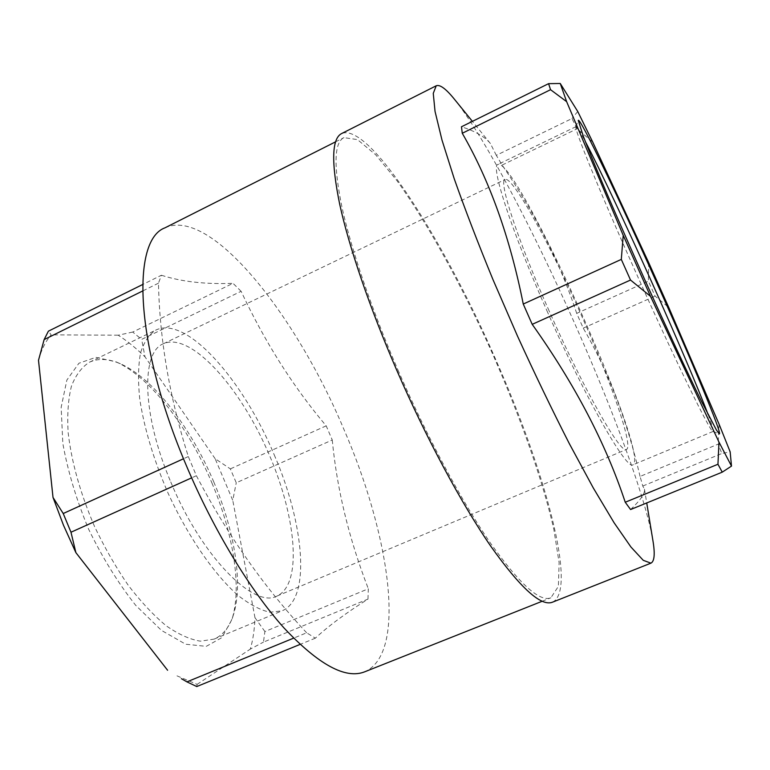 <?xml version="1.0" encoding="UTF-8"?>
<svg xmlns="http://www.w3.org/2000/svg" width="770" height="770" viewBox="0 0 770 770"><rect width="100%" height="100%" fill="white"/><g stroke="black" fill="none" stroke-linecap="round" stroke-linejoin="round"><path stroke-width="0.58" stroke-dasharray="3.85 2.89" d="M454.435 99.253C484.166 136.165 534.014 231.52 575.257 324.728C613.055 409.958 645.77 498.055 652.912 540.578M552.494 602.188C577.952 590.128 544.438 469.594 496.005 360.158C445.05 242.704 369.773 122.007 341.716 133.508M367.973 599.108L368.329 588.781L264.89 631.554L263.446 642.122L367.973 599.108C345.547 613.324 328.001 626.347 315.363 638.166L306.643 632.796L293.611 638.147M315.363 638.166L300.059 644.413M241.116 291.301L233.002 283.312L132.719 332.053L141.642 339.406L241.116 291.301C264.611 341.601 292.966 386.453 326.191 425.849L332.265 439.997L236.246 482.79L230.355 468.882L215.148 458.708L232.771 500.365L236.246 482.79M326.191 425.849L230.355 468.882M306.643 632.796C264.36 587.568 227.612 535.208 196.388 475.706L188.313 456.562C169.621 397.57 159.669 339.782 158.466 283.177L161.421 275.236L142.594 284.553M158.466 283.177L142.556 291.031M196.774 686.551L197.11 684.366L175.252 675.117M264.89 631.554L254.976 617.675C254.562 629.321 253.012 639.793 250.317 649.11L263.446 642.122M132.719 332.053L118.214 335.2C127.146 340.937 136.069 348.156 145.001 356.847L141.642 339.406M630.582 509.548C640.707 499.951 645.327 493.166 644.452 489.171L642.777 486.043L640.062 476.438L718.189 444.136L721.846 453.511L730.153 451.826M642.777 486.043L721.846 453.511M640.062 476.438C627.011 420.324 608.069 370.89 583.237 328.136L576.692 313.371L648.388 281.175L655.077 296.123L668.764 307.442M583.237 328.136L655.077 296.123M576.692 313.371C560.377 263.475 535.516 214.041 502.127 165.049L496.303 155.328L571.985 118.541L577.105 128.783L592.717 142.046M502.127 165.049L577.105 128.783M196.388 475.706L191.643 477.852M188.313 456.562L183.51 458.756M211.914 482.954C233.252 533.187 242.223 587.491 231.905 619.542L221.895 637.608L206.245 646.357L185.666 644.221L161.479 630.399L135.616 605.23C118.243 583.256 102.564 557.875 88.569 529.096C76.317 499.528 67.741 470.961 62.822 443.376L61.157 407.33L66.865 380.062L78.915 363.248L95.846 357.347L116.01 361.842C150.102 376.8 188.621 427.369 211.914 482.954M38.5 360.293C41.474 349.599 45.69 341.12 51.157 334.854L48.385 331.167M118.214 335.2L51.157 334.854M215.148 458.708L145.001 356.847M254.976 617.675L232.771 500.365M197.11 684.366L250.317 649.11M577.731 111.467L571.985 118.541M496.303 155.328L490.413 143.547C485.013 136.848 475.369 131.247 461.471 126.771M648.667 262.57L648.388 281.175M719.055 424.135L718.189 444.136M161.421 275.236C181.537 281.733 205.388 284.428 233.002 283.312M332.265 439.997C336.913 489.017 348.935 538.605 368.329 588.781M170.748 481.914C201.336 556.267 253.898 608.906 276.902 596.096C303.524 584.064 295.853 513.263 266.69 448.987C237.949 384.519 190.075 331.793 163.404 343.738C140.929 352.217 141.882 414.366 170.748 481.914M549.135 310.945C516.997 238.575 498.248 180.209 505.11 179.497C512.541 175.724 550.579 245.457 581.774 316.181C611.034 381.824 633.681 446.6 626.51 449.43C621.226 455.166 584.026 390.303 549.135 310.945M546.864 310.589C585.903 399.37 627.242 471.259 633.027 464.782C650.958 455.59 516.718 157.119 497.949 164.434C490.326 165.146 510.962 229.691 546.864 310.589M708.073 414.481C712.115 425.213 713.8 430.873 713.126 431.441L712.943 431.431C710.874 433.327 674.366 358.704 635.086 270.703C599.204 190.556 573.688 127.714 575.922 126.771L576.037 126.627C576.913 126.501 580.031 131.516 585.383 141.661M274.216 454.82C304.092 523.562 311.34 598.771 282.089 610.822L269.808 612.237C260.27 610.1 249.692 604.498 238.074 595.441C214.272 574.535 188.13 536.815 168.139 493.31C153.634 459.661 144.154 428.159 139.716 398.812C137.917 380.784 138.196 365.452 140.554 352.824C144.009 341.995 149.101 334.421 155.829 330.08C186.542 315.094 243.281 380.409 274.216 454.82M213.762 481.895C234.609 530.953 243.387 583.901 233.387 614.951C229.508 627.098 223.069 635.163 214.06 639.129L200.402 641.169C189.978 639.495 178.582 634.374 166.233 625.818C153.567 615.297 140.891 601.774 128.224 585.258C115.866 567.288 104.633 547.682 94.508 526.43C80.292 493.252 71.504 461.962 68.145 432.567C67.106 414.462 68.212 398.956 71.475 386.049C75.855 374.913 81.87 366.963 89.513 362.189C98.464 358.089 108.763 358.618 120.418 363.786C153.461 378.262 191.018 427.629 213.762 481.895M397.859 369.773C426.898 436.706 461.769 501.463 490.355 542.946C519.529 584.006 539.703 602.294 550.877 597.799L558.385 586.384L559.126 562.706L553.861 529.471C542.359 478.603 518.922 413.057 490.182 348.473C460.932 284.12 427.446 223.098 397.022 180.738L375.654 154.751L357.444 139.591L343.921 137.628C334.122 142.46 333.487 165.704 342.005 207.342C351.159 249.056 371.361 308.578 397.859 369.773M165.03 227.805C211.115 206.764 295.834 315.267 343.391 428.168C389.235 533.042 407.888 653.047 364.711 671.806M276.902 596.096L626.51 449.43M163.404 343.738L505.11 179.497M576.037 126.627L497.949 164.434M713.126 431.441L633.027 464.782M214.06 639.129L282.089 610.822M89.513 362.189L155.829 330.08M712.943 431.431L719.267 433.905M575.922 126.771L578.27 120.399M120.418 363.786L116.01 361.842M233.387 614.951L231.905 619.542M542.215 601.245L550.877 597.799M335.595 141.824L343.921 137.628M490.423 143.538L472.395 121.362M644.461 489.171L646.733 502.964"/><path stroke-width="1.16" d="M646.733 502.964L652.912 540.578C655.135 553.842 654.471 561.369 650.919 563.159L643.268 560.329L630.948 547.027L614.113 522.791L593.256 487.891L569.28 443.558C552.148 409.958 534.89 374.162 517.536 336.172L493.021 279.712C477.9 242.887 464.984 209.267 454.262 178.852L441.999 140.092L435.04 111.409L433.26 93.372L436.224 85.778C439.92 84.305 445.984 88.8 454.435 99.253L472.395 121.362M436.224 85.778L341.716 133.508C331.745 138.417 331.081 162.056 339.734 204.425C349.031 246.881 369.6 307.519 396.608 369.898C426.205 438.13 461.759 504.148 490.885 546.382C520.587 588.165 541.127 606.76 552.494 602.188L650.919 563.159M293.611 638.147L186.917 681.864L196.774 686.551L300.059 644.413M142.594 284.553L48.385 331.167L44.131 339.599L38.5 360.293L53.014 497.439L63.227 513.523L70.984 532.234L75.883 552.629L63.496 525.265L53.014 497.439M142.556 291.031L44.131 339.599M181.364 678.678L186.917 681.864M650.496 296.325L630.514 280.039L532.205 324.343C574.738 384.095 605.749 443.395 625.24 502.242L630.582 509.548L722.241 472.154L717.958 464.252L718.978 442.105L650.496 296.325L623.219 235.341L566.633 101.65L560.252 83.487L577.731 111.467L592.717 142.046L648.667 262.57L668.764 307.442L719.055 424.135L730.153 451.826L731.5 466.1L718.978 442.105M625.24 502.242L717.958 464.252M548.587 83.66L461.471 126.771L462.26 133.268L550.55 89.695L548.587 83.66L560.252 83.487M630.514 280.039L621.303 259.403L623.219 235.341M532.205 324.343L523.254 304.044L621.303 259.403M657.099 283.572C691.499 360.244 722.924 435.252 719.267 433.905L716.437 430.026L701.614 401.584C687.418 372.719 666.271 327.423 644.5 279.077C622.776 230.702 602.92 184.819 590.744 155.049L583.448 136.665L578.27 120.399C579.829 116.549 620.293 201.24 657.099 283.572M191.643 477.852L70.984 532.234M183.51 458.756L63.227 513.523M75.883 552.629L167.591 670.247M566.633 101.65L550.55 89.695M462.26 133.268C489.71 180.748 510.038 237.67 523.254 304.044M731.5 466.1L722.241 472.154M585.383 141.661C599.686 168.755 627.319 227.535 653.085 285.121C676.416 337.212 698.342 388.581 708.073 414.481M542.215 601.245L364.711 671.806C345.605 679.39 318.732 664.808 284.092 628.05C250.5 590.715 213.598 530.164 186.398 465.706C134.452 344.026 131.295 239.894 165.03 227.805L335.595 141.824"/></g></svg>
